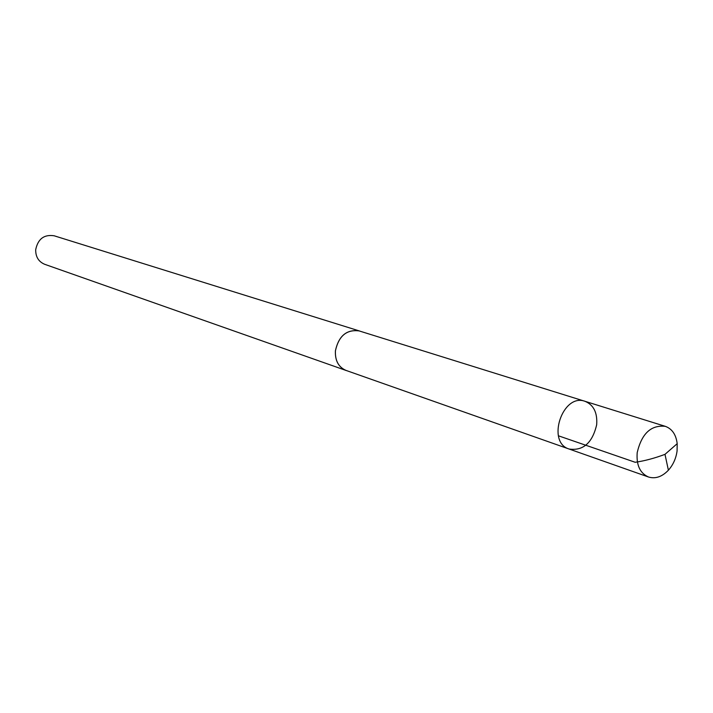 <?xml version="1.0" encoding="UTF-8"?>
<svg xmlns="http://www.w3.org/2000/svg" width="713" height="713" viewBox="0 0 713 713"><rect width="100%" height="100%" fill="white"/><g stroke="black" fill="none" stroke-linecap="round" stroke-linejoin="round"><path stroke-width="1.07" d="M569.126 449.038L346.063 370.43C338.523 367.159 334.985 360.609 335.431 350.787C338.746 335.903 346.661 329.281 359.174 330.921L584.972 401.294C562.548 392.916 546.14 442.345 569.126 449.038C583.216 451.008 592.396 442.916 596.674 424.743C597.539 412.667 593.635 404.85 584.972 401.294C562.548 392.916 546.14 442.345 569.126 449.038L648.491 477.006C640.007 473.227 636.246 465.099 637.199 452.603C641.691 433.549 651.058 424.788 665.309 426.338C672.092 428.816 676.049 434.591 677.198 443.673L677.074 451.008C676.031 458.459 673.134 464.858 668.393 470.215C662.038 476.81 655.407 479.074 648.491 477.006M346.999 370.76L346.046 370.457C338.506 367.186 334.958 360.626 335.404 350.787C338.72 335.876 346.652 329.246 359.183 330.885L360.127 331.215M346.046 370.457L44.669 264.291C38.573 261.698 35.579 256.823 35.695 249.675C37.949 238.908 44.09 234.274 54.135 235.78L359.183 330.885M558.413 435.795L635.194 462.282C644.499 460.937 654.436 458.29 664.988 454.35L677.198 443.673M584.972 401.294L665.309 426.338M664.988 454.35L668.393 470.215"/></g></svg>
